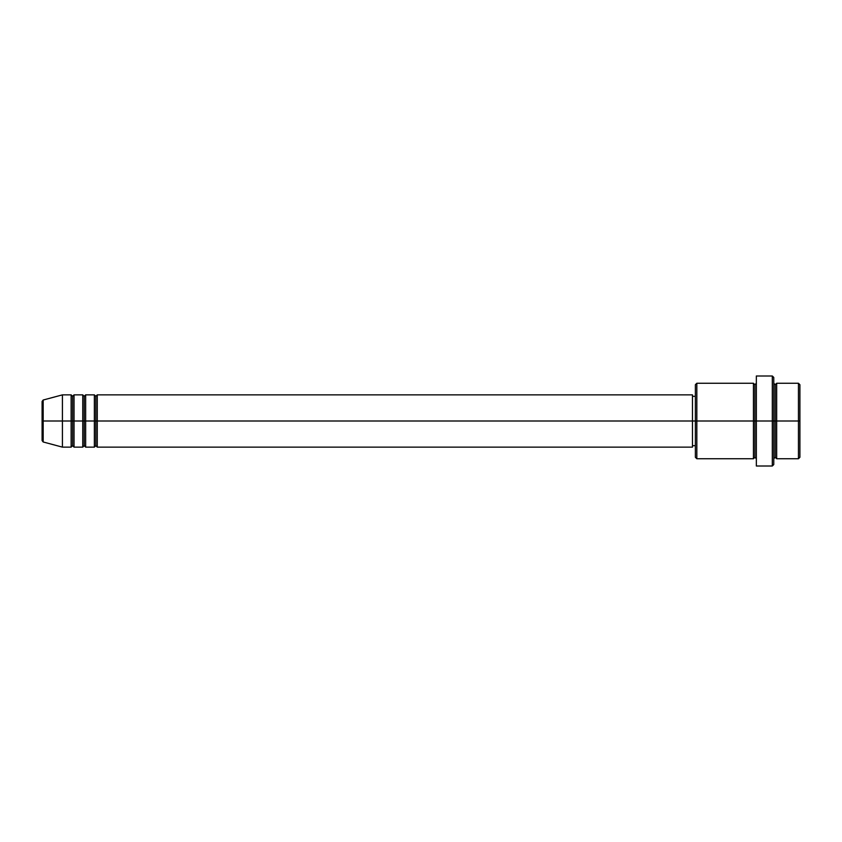 <?xml version="1.0" encoding="UTF-8"?>
<svg xmlns="http://www.w3.org/2000/svg" width="842" height="842" viewBox="0 0 842 842"><rect width="100%" height="100%" fill="white"/><g stroke="black" fill="none" stroke-linecap="round" stroke-linejoin="round"><path stroke-width="0.63" stroke-dasharray="4.21 3.16" d="M42.1 440.577L42.1 401.423L42.1 440.577M43.174 441.976L43.174 421L43.174 441.976L43.174 421L62.424 421L62.424 447.134L62.424 421L71.138 421L71.138 394.866L71.138 421L74.033 421L74.033 394.866L74.033 421L82.748 421L82.748 394.866L82.748 421L85.652 421L85.652 394.866L85.652 421L94.367 421L94.367 394.866L94.367 421L97.262 421L97.262 394.866L97.262 421L692.471 421L692.471 447.134L692.471 421L696.829 421L696.829 458.743L696.829 421L754.895 421L754.895 384.71L754.895 421L756.348 421L756.348 383.257L756.348 421L756.348 383.257L756.348 421L773.766 421L773.766 464.552L773.766 383.257L773.766 421L773.766 383.257L773.766 421L776.671 421L776.671 383.257L776.671 421L799.9 421L799.9 457.29L799.9 384.71L799.9 421L798.448 421L798.448 458.743L798.448 421L776.671 421L776.671 383.257M97.262 447.134L97.262 421L95.809 421L95.809 396.319L95.809 445.681L95.809 421L94.367 421L94.367 447.134M85.652 447.134L85.652 421L84.2 421L84.2 396.319L84.2 445.681L84.2 421L82.748 421L82.748 447.134M74.033 447.134L74.033 421L72.591 421L72.591 396.319L72.591 445.681L72.591 421L71.138 421L71.138 447.134M695.376 457.29L695.376 421L695.376 457.29M772.314 466.005L772.314 421L772.314 466.005M776.671 458.743L776.671 421L775.219 421L775.219 384.71L775.219 457.29L775.219 421L773.766 421L773.766 377.448L773.766 458.743L773.766 421L773.766 458.743L773.766 421L773.766 458.743L773.766 421L756.348 421L756.348 375.995L756.348 465.142M753.443 383.257L753.443 458.743M756.348 466.005L756.348 421L754.895 421L754.895 384.71L754.895 457.29L754.895 421L754.895 457.29L754.895 421L696.829 421L696.829 383.257L696.829 421L695.376 421L695.376 445.681L695.376 396.319L695.376 421L695.376 396.319L695.376 421L692.471 421L692.471 445.681L692.471 394.866L692.471 445.681L692.471 396.319L692.471 421L97.262 421L97.262 394.866M82.748 394.866L82.748 421L74.033 421L74.033 394.866M71.138 394.866L71.138 421L62.424 421L62.424 394.866L62.424 421L43.174 421L43.174 400.024M798.448 383.257L798.448 421L798.448 383.257M772.314 375.995L772.314 421L772.314 375.995M756.348 421L756.348 383.257L756.348 421M695.376 384.71L695.376 421L695.376 384.71M94.367 394.866L94.367 421L85.652 421L85.652 394.866M753.443 421L753.443 458.743L753.443 421M776.671 421L776.671 458.743L776.671 421M775.219 421L775.219 457.29L775.219 421M71.138 421L71.138 447.134L71.138 421M74.033 421L74.033 447.134L74.033 421M72.591 421L72.591 445.681L72.591 421M82.748 421L82.748 447.134L82.748 421M85.652 421L85.652 447.134L85.652 421M84.2 421L84.2 445.681L84.2 421M94.367 421L94.367 447.134L94.367 421M97.262 421L97.262 447.134L97.262 421M95.809 421L95.809 445.681L95.809 421M43.174 421L43.174 400.024L43.174 421"/><path stroke-width="1.26" d="M42.1 421L42.1 440.577L42.1 421L43.174 421L43.174 441.976L43.174 421L42.1 421L42.1 401.423L42.1 421M773.766 383.257L775.219 384.71L776.671 383.257L776.671 421L798.448 421L798.448 458.743L798.448 421L799.9 421L799.9 384.71L799.9 457.29L799.9 421L776.671 421L776.671 383.257L776.671 421L773.766 421L773.766 464.552L773.766 421L754.895 421L754.895 384.71L754.895 421L696.829 421L696.829 458.743L696.829 421L692.471 421L692.471 447.134L692.471 421L97.262 421L97.262 394.866L97.262 421L95.809 421L95.809 396.319L95.809 421L94.367 421L94.367 394.866L94.367 421L85.652 421L85.652 394.866L85.652 421L84.2 421L84.2 396.319L84.2 421L82.748 421L82.748 394.866L82.748 421L74.033 421L74.033 394.866L74.033 421L72.591 421L72.591 396.319L72.591 421L71.138 421L71.138 394.866L71.138 421L43.174 421L43.174 441.976L42.1 440.577M97.262 447.134L95.809 445.681L94.367 447.134L94.367 421L95.809 421L95.809 396.319L95.809 445.681L95.809 421L95.809 445.681L95.809 421L97.262 421L97.262 447.134L692.471 447.134M85.652 447.134L84.2 445.681L82.748 447.134L82.748 421L84.2 421L84.2 396.319L84.2 445.681L84.2 421L84.2 445.681L84.2 421L85.652 421L85.652 447.134L94.367 447.134M74.033 447.134L72.591 445.681L71.138 447.134L71.138 421L72.591 421L72.591 396.319L72.591 445.681L72.591 421L72.591 445.681L72.591 421L74.033 421L74.033 447.134L82.748 447.134M71.138 394.866L62.424 394.866L43.174 400.024L43.174 421L62.424 421L62.424 394.866L62.424 447.134L62.424 421L71.138 421L71.138 394.866L72.591 396.319L74.033 394.866L74.033 421L82.748 421L82.748 394.866L84.2 396.319L85.652 394.866L85.652 421L94.367 421L94.367 394.866L95.809 396.319L97.262 394.866L97.262 421L692.471 421L692.471 394.866L692.471 421L695.376 421L695.376 457.29L695.376 384.71L695.376 421L753.443 421L753.443 383.257L753.443 421L753.443 383.257L696.829 383.257L696.829 421L696.829 383.257L695.376 384.71M756.348 465.142L756.348 375.995L756.348 421L772.314 421L772.314 466.005L772.314 375.995L772.314 421L775.219 421L775.219 384.71L775.219 457.29L775.219 421L775.219 457.29L775.219 421L776.671 421L776.671 458.743L798.448 458.743L799.9 457.29M756.348 458.743L754.895 457.29L753.443 458.743L753.443 421L754.895 421L754.895 457.29L754.895 384.71L754.895 457.29L754.895 421L756.348 421L756.348 466.005L772.314 466.005L773.766 464.552M798.448 421L798.448 383.257L798.448 421M773.766 377.448L773.766 421L773.766 377.448L772.314 375.995L756.348 375.995M753.443 421L753.443 458.743L753.443 421M776.671 421L776.671 458.743L776.671 421M71.138 421L71.138 447.134L71.138 421M74.033 421L74.033 447.134L74.033 421M82.748 421L82.748 447.134L82.748 421M85.652 421L85.652 447.134L85.652 421M94.367 421L94.367 447.134L94.367 421M97.262 421L97.262 447.134L97.262 421M43.174 421L43.174 400.024L43.174 421M753.443 458.743L696.829 458.743L695.376 457.29M756.348 383.257L754.895 384.71L753.443 383.257M695.376 445.681L692.471 445.681M71.138 447.134L62.424 447.134L43.174 441.976M82.748 394.866L74.033 394.866M799.9 384.71L798.448 383.257L776.671 383.257M695.376 396.319L692.471 396.319M692.471 394.866L97.262 394.866M94.367 394.866L85.652 394.866M776.671 458.743L775.219 457.29L773.766 458.743M43.174 400.024L42.1 401.423"/></g></svg>
